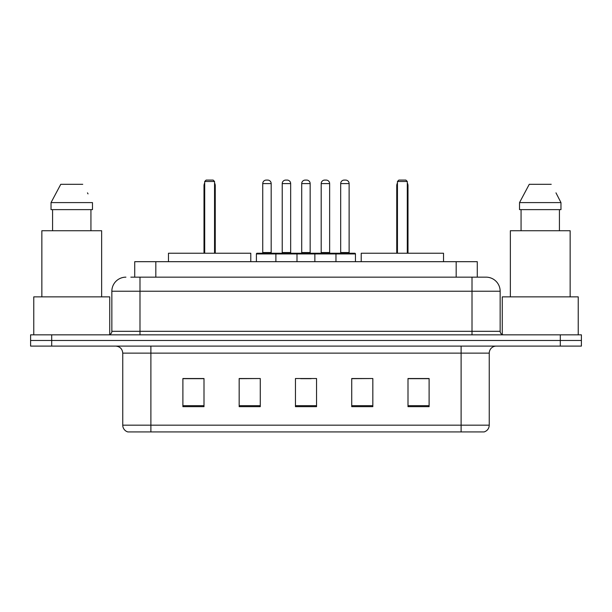 <?xml version="1.0" encoding="UTF-8"?>
<svg xmlns="http://www.w3.org/2000/svg" width="612" height="612" viewBox="0 0 612 612"><rect width="100%" height="100%" fill="white"/><g stroke="black" fill="none" stroke-linecap="round" stroke-linejoin="round"><path stroke-width="0.92" d="M130.846 277.16L139.987 277.16L130.846 277.16L134.724 277.16L134.724 261.684L477.276 261.684L477.276 277.16M125.919 277.16A14.068 14.068 0 0 0 111.851 291.228L111.851 331.322A3.519 3.519 0 0 1 108.332 334.841M486.081 277.16A14.068 14.068 0 0 1 500.149 291.228L139.987 291.228L139.987 277.16L485.867 277.16M500.149 291.228L500.149 331.322C500.364 333.464 501.534 334.634 503.668 334.841M51.706 334.841L30.6 334.841L30.6 340.471L51.706 340.471L30.6 340.471L30.6 346.094L51.706 346.094L51.706 340.471L560.294 340.471L51.706 340.471L51.706 334.841L560.294 334.841L560.294 340.471L581.4 340.471L560.294 340.471L560.294 346.094L51.706 346.094M560.294 346.094L581.4 346.094L581.4 334.841L560.294 334.841M489.248 425.164C489.057 428.538 487.366 430.787 484.184 431.919L461.111 431.919L461.111 425.164L489.248 425.164L489.248 353.132A7.038 7.038 0 0 1 496.286 346.094M461.111 431.919L127.816 431.919A7.038 7.038 0 0 1 122.752 425.164L122.752 353.132C122.331 348.855 119.99 346.514 115.714 346.094M429.104 406.666L429.104 378.522L407.997 378.522L407.997 406.666L429.104 406.666M372.83 406.666L372.83 378.522L351.724 378.522L351.724 406.666L372.83 406.666M204.003 406.666L204.003 378.522L182.896 378.522L182.896 406.666L204.003 406.666M260.276 406.666L260.276 378.522L239.17 378.522L239.17 406.666L260.276 406.666M316.549 406.666L316.549 378.522L295.451 378.522L295.451 406.666L316.549 406.666M260.276 378.522L239.17 378.667L260.276 378.522M372.83 378.522L351.724 378.667L372.83 378.522M300.653 378.667L311.202 378.667M204.003 378.667L182.896 378.667M429.104 378.667L407.997 378.667M109.739 334.55L109.739 296.858L33.767 296.858L33.767 334.841M101.646 296.858L101.646 230.732L41.853 230.732L41.853 296.858M90.936 209.625L90.936 230.732L90.936 209.625M51.033 202.595L60.772 184.304L51.033 202.595L51.033 209.625L92.473 209.625L92.473 202.595L51.033 202.595M88.029 193.905L87.47 192.849M52.571 209.625L52.571 230.732M82.735 184.304L60.772 184.304M250.782 261.684L250.782 253.238L168.476 253.238L168.476 261.684M204.706 181.489L206.114 180.081L213.144 180.081L214.552 181.489L204.706 181.489L204.706 253.238M214.552 181.489L214.552 253.238M215.256 253.238L215.256 185.711A5.63 5.63 0 0 0 214.552 182.988M204.003 253.238L204.003 185.711L204.706 185.711M578.233 334.841L578.233 296.858L502.261 296.858L502.261 334.55M570.147 296.858L570.147 230.732L510.354 230.732L510.354 296.858M556.522 193.905L560.967 202.595L519.527 202.595L529.265 184.304L519.527 202.595L519.527 209.625L560.967 209.625L560.967 202.595L560.967 209.625M560.967 202.595L555.971 192.849M521.064 209.625L521.064 230.732M559.429 230.732L559.429 209.625M551.228 184.304L529.265 184.304M443.524 261.684L443.524 253.238L361.218 253.238L361.218 261.684M397.448 181.489L398.856 180.081L405.886 180.081L407.294 181.489L397.448 181.489L397.448 253.238M407.294 181.489L407.294 253.238M407.997 253.238L407.997 185.711A5.63 5.63 0 0 0 407.294 182.988M396.744 253.238L396.744 185.711L397.448 185.711M335.055 253.238L354.746 253.238A0.704 0.704 0 0 1 355.45 253.942L275.89 253.942A0.704 0.704 0 0 1 276.593 253.238L296.292 253.238A0.704 0.704 0 0 1 296.996 253.942L296.996 261.684M290.662 183.6L282.224 183.6A3.519 3.519 0 0 1 285.743 180.081L287.15 180.081A3.519 3.519 0 0 1 290.662 183.6L290.662 252.534A0.704 0.704 0 0 0 291.366 253.238M282.224 183.6L282.224 252.534A0.704 0.704 0 0 1 281.52 253.238M276.593 253.238L257.109 253.238A0.704 0.704 0 0 0 256.405 253.942L275.89 253.942L275.89 261.684M314.866 261.684L314.866 253.942A0.704 0.704 0 0 1 315.57 253.238L335.261 253.238A0.704 0.704 0 0 1 335.965 253.942L335.965 261.684M329.638 183.6L321.193 183.6A3.519 3.519 0 0 1 324.712 180.081L326.12 180.081A3.519 3.519 0 0 1 329.638 183.6L329.638 252.534A0.704 0.704 0 0 0 330.342 253.238M321.193 183.6L321.193 252.534A0.704 0.704 0 0 1 320.489 253.238M277.511 253.942A0.704 0.704 0 0 0 276.808 253.238M262.739 183.6A3.519 3.519 0 0 1 266.258 180.081L267.666 180.081A3.519 3.519 0 0 1 271.177 183.6L262.739 183.6L262.739 252.534A0.704 0.704 0 0 1 262.035 253.238M271.177 183.6L271.177 252.534A0.704 0.704 0 0 0 271.881 253.238M256.405 253.942L256.405 261.684M316.481 253.942A0.704 0.704 0 0 0 315.777 253.238M296.078 253.238L315.57 253.238M301.708 183.6A3.519 3.519 0 0 1 305.227 180.081L306.635 180.081A3.519 3.519 0 0 1 310.154 183.6L301.708 183.6L301.708 252.534A0.704 0.704 0 0 1 301.005 253.238M310.154 183.6L310.154 252.534A0.704 0.704 0 0 0 310.85 253.238M340.677 183.6A3.519 3.519 0 0 1 344.196 180.081L345.604 180.081A3.519 3.519 0 0 1 349.123 183.6L340.677 183.6L340.677 252.534A0.704 0.704 0 0 1 339.974 253.238M349.123 183.6L349.123 252.534A0.704 0.704 0 0 0 349.827 253.238M355.45 253.942L355.45 261.684M155.823 277.16L155.823 261.684M456.177 277.16L456.177 261.684M139.987 334.841L139.987 291.228L111.851 291.228M111.851 331.322L500.149 331.322M472.013 277.16L472.013 334.841M461.111 346.094L461.111 353.132L122.752 353.132M489.248 353.132L461.111 353.132L461.111 425.164L150.889 425.164L150.889 431.919M122.752 425.164L150.889 425.164L150.889 346.094M316.549 405.687L295.451 405.687M260.276 405.687L239.17 405.687M204.003 405.687L182.896 405.687M372.83 405.687L351.724 405.687M429.104 405.687L407.997 405.687M214.552 185.711L215.256 185.711M407.294 185.711L407.997 185.711M282.224 252.534L290.662 252.534M321.193 252.534L329.638 252.534M262.739 252.534L271.177 252.534M301.708 252.534L310.154 252.534M340.677 252.534L349.123 252.534M204.706 182.988A5.63 5.63 0 0 0 204.003 185.711M397.448 182.988A5.63 5.63 0 0 0 396.744 185.711"/></g></svg>
